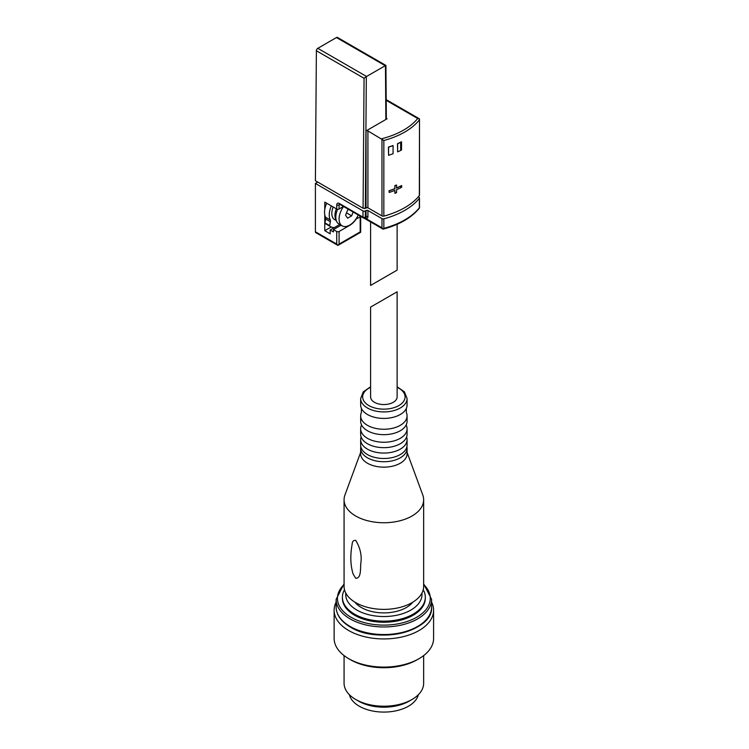 <?xml version="1.0" encoding="UTF-8"?>
<svg xmlns="http://www.w3.org/2000/svg" width="749" height="749" viewBox="0 0 749 749"><rect width="100%" height="100%" fill="white"/><g stroke="black" fill="none" stroke-linecap="round" stroke-linejoin="round"><path stroke-width="1.12" d="M397.129 224.297L397.129 270.127L370.596 285.444L393.244 272.374M334.344 227.602A21.384 12.349 120 0 1 330.496 226.601A21.384 12.349 120 0 1 329.597 225.983L330.346 221.695L325.656 218.989A3.314 1.91 120 0 0 325.543 217.219A16.909 9.765 120 0 1 324.785 214.86L324.785 230.683L331.227 226.966M325.656 218.989L324.907 223.277A21.384 12.349 120 0 0 325.815 223.885L330.496 226.601M336.741 231.497A1.657 0.955 0 0 0 339.082 231.497L339.082 244.08L337.911 245.429L336.741 244.08L336.741 231.497L333.455 229.597L333.455 231.9L330.178 230.009L330.178 233.791L324.785 230.683M343.398 206.387A15.252 8.81 120 0 0 343.229 206.63L339.082 209.027A1.657 0.955 180 0 1 336.741 209.027L324.785 202.118L324.785 209.42A16.909 9.765 120 0 0 324.785 214.86M317.745 182.091L315.404 183.439L362.993 210.918A1.657 0.955 0 0 0 365.343 210.918L365.343 217.144L366.046 216.742L366.046 210.516L365.343 210.918M315.404 183.439L315.404 231.759A1.985 1.152 120 0 0 315.816 232.677L337.911 245.429L360.672 232.284L360.185 231.9L360.185 216.873A1.657 0.955 0 0 0 360.644 216.349M385.126 215.759A1.329 0.768 0 0 0 385.669 215.675A69.629 40.203 0 0 0 390.145 214.205M367.787 207.735A5.309 3.062 0 0 0 364.641 208.615L364.641 208.456M418.317 196.837L419.019 197.24A1.657 0.955 0 0 1 419.496 197.914A1.657 0.955 0 0 1 419.346 198.316A72.943 42.113 0 0 1 383.844 218.82A1.657 0.955 0 0 1 381.971 218.624L367.918 210.516A1.329 0.768 0 0 0 366.046 210.516M397.494 143.668L397.644 151.869A73.14 42.225 0 0 0 400.668 150.455L401.539 149.95L401.539 141.833L400.668 142.329A73.14 42.225 180 0 1 397.644 143.752L397.494 143.668A72.943 42.113 180 0 0 401.455 141.786L401.539 141.833M394.789 190.433L394.929 193.345A73.14 42.225 0 0 0 396.567 192.671L396.567 189.694A73.14 42.225 0 0 0 400.668 187.812L401.679 187.231L401.679 185.602L400.668 186.192A73.14 42.225 180 0 1 396.567 188.074L396.567 185.087A73.14 42.225 180 0 1 394.929 185.771L394.789 188.664A72.943 42.113 180 0 1 389.021 190.752L389.171 192.465A73.14 42.225 0 0 0 394.929 190.368L394.929 193.345M396.567 185.087L396.427 185.012A72.943 42.113 180 0 1 394.789 185.686M401.679 185.602L401.604 185.565A72.943 42.113 180 0 1 396.567 187.924M388.422 147.094L388.572 155.296A73.14 42.225 0 0 0 393.075 153.732L393.075 145.606A73.14 42.225 180 0 1 388.572 147.178L388.422 147.094A72.943 42.113 180 0 0 392.935 145.531L393.075 145.606M386.344 118.305L387.036 118.801L366.046 130.925A1.329 0.768 0 0 1 367.918 130.925L383.844 140.512C399.854 136.093 411.688 129.259 419.346 120.018L419.271 118.745L386.203 99.654M367.918 130.925L367.918 207.801L381.971 215.918A1.657 0.955 0 0 0 383.844 216.105A72.943 42.113 0 0 0 419.346 195.611A1.657 0.955 0 0 0 419.496 195.208L419.496 119.11M419.346 198.316L419.346 207.857C411.688 217.107 399.854 223.942 383.844 228.361L382.982 229.054L381.971 227.827L364.885 217.959M382.982 229.054L383.469 228.688L382.982 229.054M419.346 195.611L419.496 118.904L417.699 118.511A71.286 41.158 180 0 1 381.531 138.78M394.929 185.771L394.929 188.748A73.14 42.225 180 0 1 389.171 190.836L389.021 190.752M360.185 216.873L355.869 219.167M339.082 231.497L349.633 225.402A15.252 8.81 120 0 0 356.037 219.27M367.918 207.801A1.329 0.768 0 0 0 366.046 207.801L365.334 208.213L366.327 76.632L364.061 78.28L316.378 50.754L315.404 180.734L363.078 208.259L365.334 208.213M385.229 65.706L336.46 37.553A1.985 1.152 120 0 1 337.462 37.45L385.932 65.435L386.344 118.698A1.657 0.964 179.6 0 1 385.866 119.391L385.454 65.594A1.985 1.152 120 0 0 385.229 65.706L366.551 76.482A1.985 1.152 120 0 0 366.327 76.632M336.46 37.553L317.791 48.329A1.985 1.152 120 0 0 316.378 50.754M363.078 208.259L364.061 78.28M385.866 119.391L387.027 118.698M389.171 190.836L389.171 192.465M400.668 186.192L400.668 187.812M388.572 147.178L388.572 155.296M397.644 143.752L397.644 151.869M400.668 142.329L400.668 150.455M341.048 225.215L333.455 229.597M326.667 203.204A16.909 9.765 120 0 0 324.785 209.42M330.346 221.695A3.314 1.91 120 0 0 330.234 219.925L325.543 217.219M331.358 205.909A16.909 9.765 120 0 0 330.234 219.925M336.301 220.562L334.56 219.56A13.267 7.659 -60 0 1 333.211 206.986M358.265 214.972A14.924 8.614 -60 0 1 349.633 225.131A14.924 8.614 -60 0 1 342.171 225.87A14.924 8.614 -60 0 1 343.566 206.49M348.678 209.439L347.602 210.057L345.57 215.291L347.602 218.184L351.665 215.834L353.144 212.014M342.171 225.87L338.894 223.979A14.924 8.614 -60 0 1 337.602 209.289M336.086 219.803A13.267 7.659 -60 0 1 336.357 208.802M346.515 212.866L351.665 215.834M339.756 224.475L330.178 230.009M374.481 402.316A13.267 7.659 180 0 1 370.596 396.904L370.596 307.099L397.129 291.782L397.129 396.904A13.267 7.659 180 0 1 388.937 403.973A13.267 7.659 180 0 1 374.481 402.316M412.811 602.159A31.832 18.379 180 0 1 361.355 607.514A31.832 18.379 180 0 1 354.914 602.159M397.129 386.784L404.423 391.83L407.072 398.524L407.072 405.022A23.21 13.398 180 0 1 406.333 408.374A23.21 13.398 180 0 1 389.967 417.951A23.21 13.398 180 0 1 367.45 414.497A23.21 13.398 180 0 1 361.392 408.374A23.21 13.398 180 0 1 360.653 405.022L360.653 398.524L363.302 391.83L370.596 386.784M406.333 408.374L406.333 412.502A23.21 13.398 180 0 1 407.072 415.854A23.21 13.398 180 0 1 392.748 428.231A23.21 13.398 180 0 1 367.45 425.329A23.21 13.398 180 0 1 360.653 415.854A23.21 13.398 180 0 1 361.392 412.502L361.392 408.374M407.072 415.854L407.072 421.266A23.21 13.398 180 0 1 406.333 424.617A23.21 13.398 180 0 1 389.967 434.195A23.21 13.398 180 0 1 367.45 430.741A23.21 13.398 180 0 1 361.392 424.617A23.21 13.398 180 0 1 360.653 421.266L360.653 415.854M406.333 425.498L406.342 425.507A23.21 13.398 180 0 1 407.072 428.849A23.21 13.398 180 0 1 392.748 441.227A23.21 13.398 180 0 1 367.45 438.324A23.21 13.398 180 0 1 360.653 428.849A23.21 13.398 180 0 1 361.383 425.507L361.383 424.608M407.072 428.849L407.072 434.261A23.21 13.398 180 0 1 406.333 437.613A23.21 13.398 180 0 1 389.967 447.19A23.21 13.398 180 0 1 367.45 443.736A23.21 13.398 180 0 1 361.392 437.613A23.21 13.398 180 0 1 360.653 434.261L360.653 428.849M406.595 436.967A23.21 13.398 180 0 1 407.072 439.672A23.21 13.398 180 0 1 392.748 452.05A23.21 13.398 180 0 1 367.45 449.147A23.21 13.398 180 0 1 360.653 439.672A23.21 13.398 180 0 1 361.13 436.967M407.072 439.672L407.072 445.084A23.21 13.398 180 0 1 406.333 448.436A23.21 13.398 180 0 1 389.967 458.014A23.21 13.398 180 0 1 367.45 454.559A23.21 13.398 180 0 1 361.392 448.436A23.21 13.398 180 0 1 360.653 445.084L360.653 439.672M406.904 446.713A23.21 13.398 180 0 1 407.072 448.333A23.21 13.398 180 0 1 392.748 460.719A23.21 13.398 180 0 1 367.45 457.808A23.21 13.398 180 0 1 360.653 448.333A23.21 13.398 180 0 1 360.821 446.713M407.072 448.333L407.072 453.754A23.21 13.398 180 0 1 392.748 466.131A23.21 13.398 180 0 1 367.45 463.228A23.21 13.398 180 0 1 360.653 453.754L360.653 448.333M407.072 452.34L422.782 494.995A39.791 22.966 180 0 1 423.653 499.77A39.791 22.966 180 0 1 399.086 520.995A39.791 22.966 180 0 1 355.728 516.014A39.791 22.966 180 0 1 344.072 499.77A39.791 22.966 180 0 1 344.943 494.995L360.653 452.34M423.653 499.77L423.653 586.401A39.791 22.966 180 0 1 399.086 607.626A39.791 22.966 180 0 1 355.728 602.645A39.791 22.966 180 0 1 344.072 586.401L344.072 499.77M355.728 578.275L353.079 573.968C350.438 565.195 350.12 555.337 352.124 544.373C352.283 541.424 353.481 540.095 355.728 540.385C360.316 548.034 362.001 555.683 360.803 563.351C360.297 568.772 361.364 578.425 355.728 578.275M423.653 655.609L423.653 683.247A39.791 22.966 180 0 1 411.997 699.491L409.123 701.148A35.718 20.626 180 0 1 358.602 701.148L355.728 699.491A39.791 22.966 180 0 1 344.072 683.247L344.072 655.609M421.912 593.114A38.133 22.011 180 0 1 399.573 614.583A38.133 22.011 180 0 1 356.899 610.089A38.133 22.011 180 0 1 345.813 593.114M423.222 589.744A41.448 23.931 180 0 1 425.31 597.234A41.448 23.931 180 0 1 399.723 619.339A41.448 23.931 180 0 1 354.558 614.152A41.448 23.931 180 0 1 342.415 597.234A41.448 23.931 180 0 1 344.503 589.744M425.31 597.234L425.31 598.311A41.448 23.931 180 0 1 399.723 620.415A41.448 23.931 180 0 1 354.558 615.229A41.448 23.931 180 0 1 342.415 598.311L342.415 597.234M425.984 619.957A46.962 27.114 180 0 1 350.654 627.138M431.602 602.187A49.734 28.715 180 0 1 433.596 610.229A49.734 28.715 180 0 1 402.896 636.753A49.734 28.715 180 0 1 348.697 630.527A49.734 28.715 180 0 1 334.129 610.229A49.734 28.715 180 0 1 336.114 602.187M433.596 610.229L433.596 638.382A49.734 28.715 180 0 1 419.028 658.68A49.734 28.715 180 0 1 348.697 658.68L348.697 658.68A49.734 28.715 180 0 1 334.129 638.382L334.129 610.229M350.569 659.766L348.697 658.68L350.569 659.766A47.084 27.179 180 0 0 417.156 659.766L419.028 658.68M411.997 699.491A39.791 22.966 180 0 1 355.728 699.491L358.602 701.148M418.354 694.688A34.81 20.101 180 0 1 394.985 711.026A34.81 20.101 180 0 1 359.248 706.195A34.81 20.101 180 0 1 349.371 694.688M336.741 209.027L336.741 204.964A3.651 2.107 60 0 1 339.316 203.475A1.657 0.955 120 0 0 339.662 204.234L363.34 217.903A1.657 1.657 0 0 0 364.997 217.903A1.657 0.955 -120 0 0 365.343 217.144A1.657 0.955 0 0 1 362.993 217.144L339.316 203.475M362.993 210.918L362.993 217.144A1.657 0.955 120 0 0 363.34 217.903M336.741 244.08L315.404 231.759M339.082 209.027L339.082 204.964L340.009 204.43M336.741 204.964A1.657 0.955 0 0 0 339.082 204.964A1.985 1.152 60 0 1 339.4 204.121M383.844 140.512L383.844 216.105M383.844 218.82L383.844 228.361M381.971 218.624L381.971 227.827M417.699 118.511L386.212 100.329M381.971 139.117L381.971 215.918M367.918 210.516L367.918 216.742A1.329 0.768 0 0 0 366.046 216.742A1.657 0.955 -120 0 1 365.699 217.5L364.997 217.903M365.362 217.697L365.812 217.959A2.987 1.723 -120 0 0 367.918 216.742M365.812 217.959A1.329 0.768 120 0 0 365.69 217.5L365.531 217.35M339.082 244.08L360.185 231.9M366.551 76.482L317.791 48.329M366.046 130.925L366.046 207.801M329.597 225.983L324.907 223.277M329.513 225.533L324.823 222.828M397.129 387.336A21.215 12.256 180 0 1 399.666 405.069A21.215 12.256 180 0 1 368.854 405.565A21.215 12.256 180 0 1 370.596 387.336M407.072 398.524A23.21 13.398 180 0 1 392.748 410.901A23.21 13.398 180 0 1 367.45 407.999A23.21 13.398 180 0 1 360.653 398.524M423.653 584.51A46.419 26.795 180 0 1 412.437 619.432A46.419 26.795 180 0 1 351.038 617.26A46.419 26.795 180 0 1 344.072 584.51M423.653 583.789L431.602 599.397A47.749 27.563 180 0 1 402.129 624.863A47.749 27.563 180 0 1 350.101 618.889A47.749 27.563 180 0 1 336.114 599.397L344.072 583.789M350.101 626.464A47.749 27.563 180 0 1 336.114 606.98C336.348 614.873 341.095 621.576 350.373 627.072C377.805 644.589 433.69 631.238 431.602 606.98A47.749 27.563 180 0 1 402.129 632.446A47.749 27.563 180 0 1 350.101 626.464M370.596 221.938L370.596 285.444M360.672 232.284L360.672 216.358M419.496 197.914L419.496 207.96M383.057 229.128L363.977 218.118M419.496 207.979C411.716 217.65 399.601 224.7 383.142 229.138M406.342 425.507L406.342 424.608M336.114 599.397L336.114 606.98M431.602 599.397L431.602 606.98"/></g></svg>
